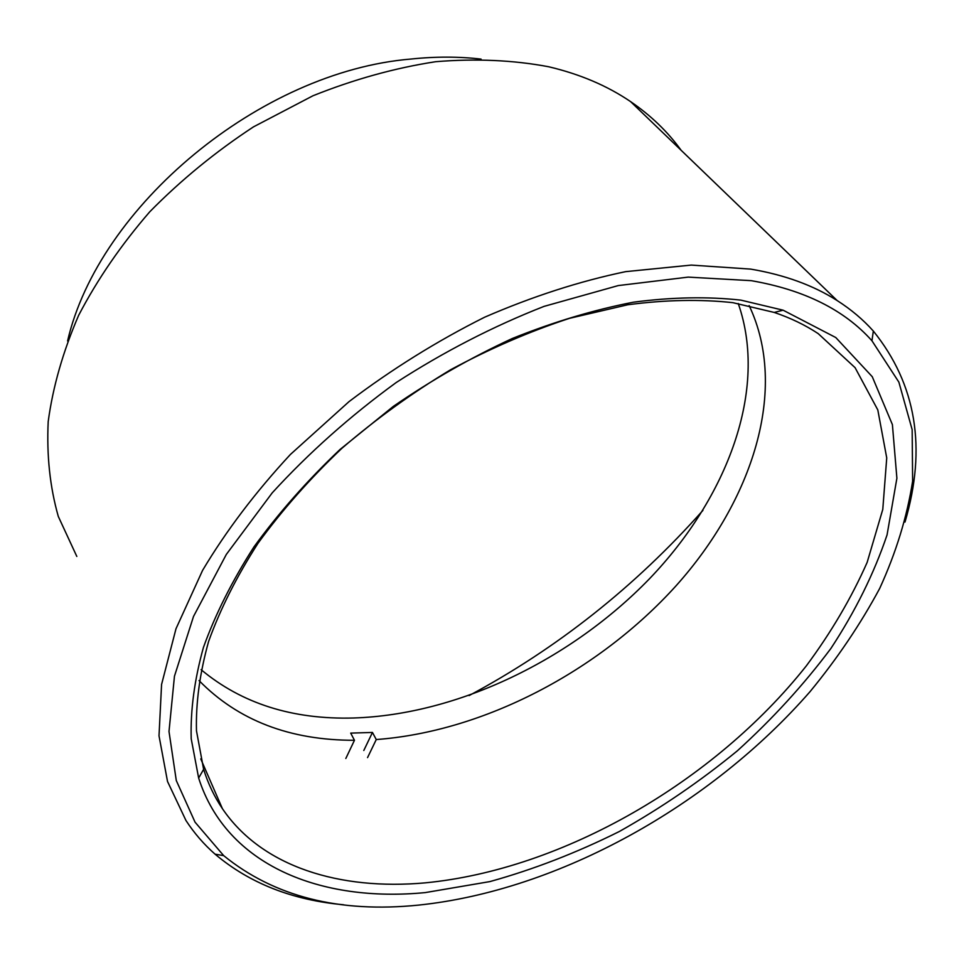 <?xml version="1.0" encoding="UTF-8"?>
<svg xmlns="http://www.w3.org/2000/svg" width="964" height="964" viewBox="0 0 964 964"><rect width="100%" height="100%" fill="white"/><g stroke="black" fill="none" stroke-linecap="round" stroke-linejoin="round"><path stroke-width="1.45" d="M418.641 905.1C558.831 890.423 710.673 805.543 810.134 691.549C837.415 658.364 860.599 623.985 879.698 588.426C896.11 552.493 907.088 516.728 912.631 481.144L912.161 429.667L898.882 382.154L871.962 340.786C844.428 309.878 804.181 289.839 751.245 280.669L688.248 277.114L618.273 285.573L544.045 306.383C493.435 326.206 444.163 351.571 396.24 382.503C350.149 416.074 308.805 452.863 272.222 492.857L226.323 554.433L193.523 616.43L174.46 676.198L169.001 731.483L176.292 780.539L195.041 822.159L223.684 855.634C274.27 896.689 339.244 913.173 418.641 905.1M343.57 904.762C292.393 900.123 249.555 883.253 215.068 854.164C203.886 844.331 194.174 833.113 185.956 820.497L167.519 781.467L159.012 735.809L161.578 684.44L176.002 628.721L202.585 570.375C226.178 530.803 255.46 492.158 290.405 454.466L349.028 401.614C391.974 369.116 437.15 340.991 484.567 317.24C532.381 296.478 579.412 281.283 625.648 271.643L691.309 265.088L750.631 269.101C784.443 274.812 813.303 285.308 837.186 300.575C851.079 309.456 863.129 319.614 873.324 331.038C916.294 384.383 926.85 448.055 904.991 522.078M425.305 892.592C321.229 902.702 226.6 865.756 198.644 778.032L191.209 738.761C190.378 710.191 194.451 679.765 203.428 647.447C215.309 614.393 232.143 580.882 253.954 546.913C278.488 513.161 307.142 480.699 339.943 449.549L393.396 406.338C431.667 380.045 471.312 357.439 512.33 338.484C553.481 321.964 593.824 309.866 633.36 302.202C671.824 297.141 707.66 296.454 740.87 300.129L783.117 310.191L835.776 337.533L872.263 376.707L892.399 424.606L896.894 478.24L887.061 534.912C874.071 573.411 855.333 611.272 830.872 648.495C803.675 684.826 772.477 718.951 737.291 750.872C700.322 781.165 661.015 808.037 619.358 831.486C576.821 852.706 533.682 869.408 489.917 881.59L425.305 892.592M732.833 302.66C700.334 299.105 665.305 299.816 627.757 304.769L569.495 318.337C529.561 331.447 489.905 348.594 450.537 369.79C411.929 393.047 375.707 419.244 341.846 448.344C309.89 478.698 281.958 510.33 258.027 543.25C236.734 576.388 220.262 609.103 208.622 641.397C199.801 673.005 195.752 702.792 196.475 730.796L203.621 769.344C208.14 783.744 214.406 796.842 222.407 808.663C262.1 867.154 340.135 890.507 425.052 882.867C563.072 869.576 714.529 781.647 806.326 665.871C831.257 632.264 851.525 597.752 867.166 562.325L882.783 509.402L886.735 457.924L877.806 409.929L855.092 367.682L818.219 333.64C805.277 325.049 790.613 317.987 774.213 312.432L732.833 302.66M76.819 556.445L58.31 516.475C49.947 487.073 46.585 455.442 48.2 421.581C52.887 386.805 63.046 351.39 78.662 315.312C97.4 279.403 121.103 244.892 149.781 211.767C180.967 180.063 215.538 151.758 253.508 126.85L312.999 95.749C354.089 79.301 394.999 67.95 435.74 61.696C475.686 58.43 513.294 60.105 548.552 66.733C579.822 74.083 607.187 85.712 630.613 101.63C650.881 115.487 667.727 131.707 681.126 150.276M481.108 59.117C458.816 56.502 435.535 56.478 411.242 59.021C260.34 71.348 98.593 206.368 67.588 340.979M367.549 757.608L376.261 739.545L372.453 732.447L350.703 733.11L354.463 740.28L345.823 758.475M199.042 680.572C238.156 720.47 289.959 740.376 354.463 740.28M201.09 669.667C241.807 703.587 292.646 719.698 353.607 717.999C457.804 714.649 570.869 659.906 649.459 578.786C727.362 497.617 768.404 389.685 738.243 303.515M376.261 739.545C483.723 731.592 598.596 671.39 675.969 585.895C752.595 500.473 788.769 389.227 749.149 305.6M363.802 750.486L372.453 732.447M871.962 340.786L873.324 331.038M203.621 769.344L198.644 778.032M200.753 758.897L222.407 808.663M837.186 300.575L630.613 101.63M774.213 312.432L783.117 310.191M223.684 855.634L215.068 854.164M469.107 695.574C557.132 648.411 635.071 586.678 702.925 510.402"/></g></svg>
